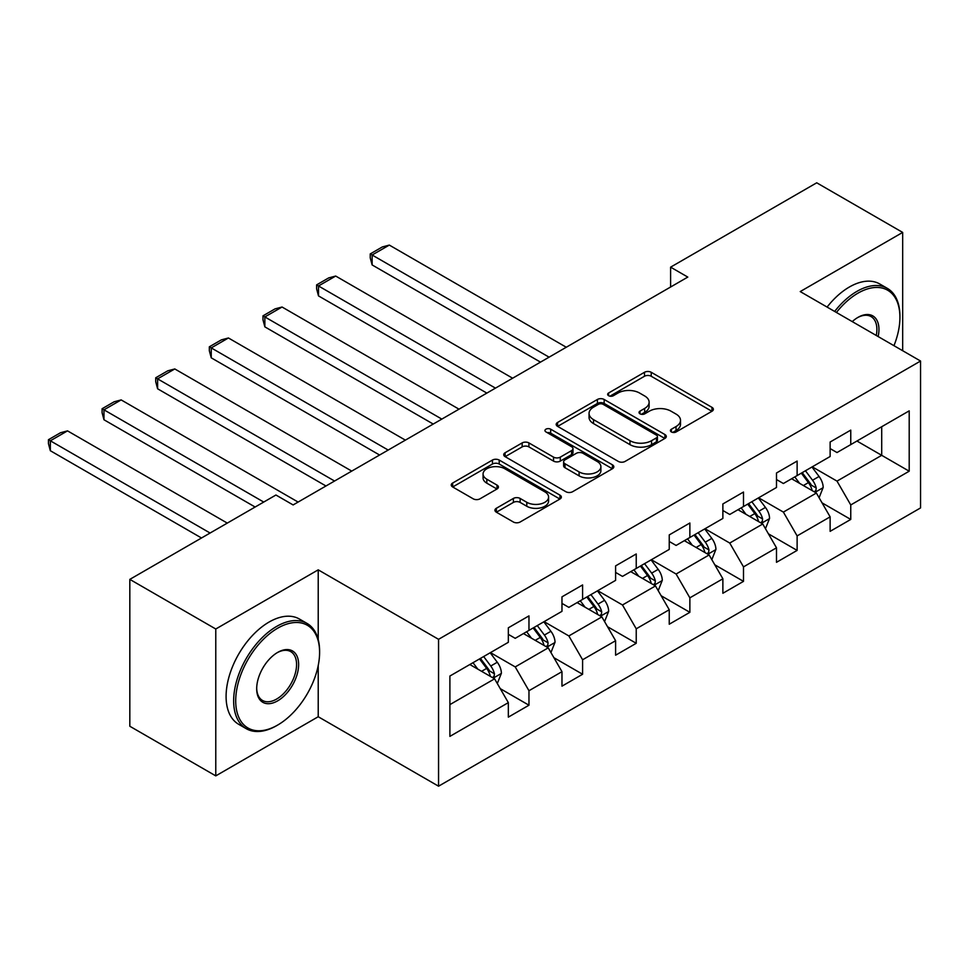 <?xml version="1.0" encoding="UTF-8"?>
<svg xmlns="http://www.w3.org/2000/svg" width="969" height="969" viewBox="0 0 969 969"><rect width="100%" height="100%" fill="white"/><g stroke="black" fill="none" stroke-linecap="round" stroke-linejoin="round"><path stroke-width="1.45" d="M671.396 431.956A3.343 1.926 0 0 0 676.12 431.956L711.973 411.256A4.772 2.75 0 0 0 713.378 409.306A4.772 2.75 0 0 0 711.973 407.355L651.229 372.29A4.772 2.75 0 0 0 644.482 372.29L608.629 392.99A3.343 1.926 0 0 0 607.648 394.359A3.343 1.926 0 0 0 608.629 395.715A3.343 1.926 0 0 0 613.353 395.715L617.992 393.039A15.274 8.818 0 0 1 639.588 393.039L644.651 395.958A15.274 8.818 0 0 1 649.121 402.196A15.274 8.818 0 0 1 644.651 408.433L640.012 411.11A3.343 1.926 0 0 0 639.031 412.479A3.343 1.926 0 0 0 640.012 413.836A3.343 1.926 0 0 0 644.736 413.836L649.375 411.159A15.274 8.818 0 0 1 670.972 411.159L676.035 414.078A15.274 8.818 0 0 1 680.504 420.316A15.274 8.818 0 0 1 676.035 426.554L671.396 429.231A3.343 1.926 0 0 0 670.415 430.599A3.343 1.926 0 0 0 671.396 431.956L671.396 429.231M496.346 508.277A4.772 2.75 0 0 0 494.941 510.227A4.772 2.75 0 0 0 496.346 512.177L513.388 522.012A4.772 2.75 0 0 0 520.135 522.012L559.949 499.023A4.772 2.75 0 0 0 561.354 497.085A4.772 2.75 0 0 0 559.949 495.135L499.205 460.057A4.772 2.75 0 0 0 492.458 460.057L452.644 483.046A4.772 2.75 0 0 0 451.239 484.997A4.772 2.75 0 0 0 452.644 486.947L473.223 498.829A4.772 2.75 0 0 0 479.97 498.829L497.012 488.994A4.772 2.75 0 0 0 498.417 487.044A4.772 2.75 0 0 0 497.012 485.094L486.813 479.207A12.767 7.364 0 0 1 483.071 473.986A12.767 7.364 0 0 1 490.944 467.179A12.767 7.364 0 0 1 504.861 468.778L544.857 491.864A12.767 7.364 0 0 1 548.587 497.085A12.767 7.364 0 0 1 540.714 503.892A12.767 7.364 0 0 1 526.797 502.293L520.135 498.441A4.772 2.75 0 0 0 513.388 498.441L496.346 508.277L496.346 512.177M318.22 569.845L215.772 629.002L129.822 579.377L129.822 726.253L215.772 775.878L318.22 716.733L438.557 786.198L438.557 639.322L318.22 569.845L318.22 639.576M902.672 350.717L902.672 232.415L800.224 291.572L920.55 361.037L438.557 639.322M902.672 232.415L816.722 182.802L670.609 267.153L670.609 287.006M129.822 579.377L275.935 495.014L293.123 504.946L687.796 277.086L670.609 267.153M618.331 461.426A4.772 2.75 0 0 0 625.078 461.426L664.904 438.436A4.772 2.75 0 0 0 666.297 436.486A4.772 2.75 0 0 0 664.904 434.536L604.159 399.47A4.772 2.75 0 0 0 597.413 399.47L557.587 422.46A4.772 2.75 0 0 0 556.194 424.41A4.772 2.75 0 0 0 557.587 426.36L618.331 461.426M547.279 432.683A3.343 1.926 0 0 1 550.671 433.155L550.671 429.182L612.432 464.829A4.772 2.75 0 0 1 613.825 466.779A4.772 2.75 0 0 1 612.432 468.73L572.606 491.719A4.772 2.75 0 0 1 565.86 491.719L505.115 456.653L505.115 452.753A4.772 2.75 0 0 0 503.723 454.703A4.772 2.75 0 0 0 505.115 456.653M505.115 452.753L522.158 442.918A4.772 2.75 0 0 1 528.904 442.918L553.541 457.138A4.772 2.75 0 0 0 560.288 457.138L571.589 450.609A4.772 2.75 0 0 0 572.994 448.659A4.772 2.75 0 0 0 571.589 446.721L545.947 431.908A3.343 1.926 0 0 1 544.966 430.551A3.343 1.926 0 0 1 547.037 428.758A3.343 1.926 0 0 1 550.671 429.182M438.557 786.198L920.55 507.926L920.55 361.037M500.258 688.644L528.965 705.214L528.965 690.727L561.972 671.674L561.972 686.161L582.599 674.254L582.599 659.768L615.606 640.715L615.606 655.201L636.233 643.295L636.233 628.796L669.24 609.743L669.24 624.23L689.867 612.323L689.867 597.837L722.874 578.784L722.874 593.27L743.502 581.364L743.502 566.877L776.496 547.812L776.496 562.311L797.124 550.404L797.124 535.905L830.13 516.852L830.13 531.339L850.758 519.432L850.758 504.946L909.201 471.2L909.201 410.856L881.705 426.735L881.705 455.321L909.201 471.2M528.965 705.214L508.337 717.133L508.337 702.634L449.895 736.379L449.895 676.035L508.337 642.302L508.337 627.803L528.965 615.896L528.965 630.383L561.972 611.33L561.972 596.843L582.599 584.937L582.599 599.423L615.606 580.37L615.606 565.884L636.233 553.965L636.233 568.464L669.24 549.411L669.24 534.912L689.867 523.006L689.867 537.492L722.874 518.439L722.874 503.953L743.502 492.046L743.502 506.533L776.496 487.48L776.496 472.993L797.124 461.074L797.124 475.573L830.13 456.508L830.13 442.021L850.758 430.115L850.758 444.601L909.201 410.856M523.466 633.569L548.224 647.849L515.217 666.914L490.459 652.621M508.337 634.356L515.217 638.329L528.965 630.383M515.217 666.914L528.965 690.727M548.224 647.849L561.972 671.674M577.1 602.597L601.858 616.89L568.851 635.943L544.093 621.65M561.972 603.396L568.851 607.369L582.599 599.423M568.851 635.943L582.599 659.768M601.858 616.89L615.606 640.715M630.734 571.637L655.48 585.93L622.486 604.983L597.728 590.69M615.606 572.425L622.486 576.398L636.233 568.464M622.486 604.983L636.233 628.796M655.48 585.93L669.24 609.743M684.368 540.678L709.114 554.958L676.108 574.023L651.362 559.731M669.24 541.465L676.108 545.438L689.867 537.492M676.108 574.023L689.867 597.837M709.114 554.958L722.874 578.784M737.99 509.706L762.748 523.999L729.742 543.052L704.996 528.759M722.874 510.506L729.742 514.466L743.502 506.533M729.742 543.052L743.502 566.877M762.748 523.999L776.496 547.812M791.625 478.747L816.382 493.039L783.376 512.092L758.618 497.8M776.496 479.534L783.376 483.507L797.124 475.573M783.376 512.092L797.124 535.905M816.382 493.039L830.13 516.852M856.947 441.028L881.705 455.321L837.01 481.121L812.252 466.84M830.13 448.574L837.01 452.547L850.758 444.601M837.01 481.121L850.758 504.946M215.772 629.002L215.772 775.878M449.895 704.62L494.59 678.821L469.832 664.528M494.59 678.821L508.337 702.634M822.051 502.863L850.758 519.432M768.417 533.822L797.124 550.404M714.795 564.794L743.502 581.364M661.161 595.753L689.867 612.323M607.527 626.713L636.233 643.295M553.893 657.685L582.599 674.254M318.22 716.733L318.22 665.509M672.728 432.428L676.035 430.527A15.274 8.818 0 0 0 680.504 424.289L680.504 420.316M649.121 402.196L649.121 406.168A15.274 8.818 0 0 1 644.651 412.406L641.345 414.308M711.912 411.292L651.229 376.263A4.772 2.75 0 0 0 644.482 376.263L609.961 396.188M664.843 438.472L604.159 403.443A4.772 2.75 0 0 0 597.413 403.443L557.647 426.396M656.461 437.855A3.343 1.926 0 0 0 657.442 436.486A3.343 1.926 0 0 0 656.461 435.129L603.142 404.339A3.343 1.926 0 0 0 598.418 404.339L593.525 407.162A15.274 8.818 0 0 0 589.055 413.4A15.274 8.818 0 0 0 593.525 419.638L629.971 440.677A15.274 8.818 0 0 0 651.568 440.677L656.461 437.855L656.461 441.816A3.343 1.926 0 0 0 657.442 440.459L657.442 436.486M589.055 413.4L589.055 417.373A15.274 8.818 0 0 0 593.525 423.598L593.525 419.638M656.461 441.816L651.568 444.65A15.274 8.818 0 0 1 629.971 444.65L593.525 423.598M505.176 456.69L522.158 446.891L522.158 442.918M572.994 448.659L572.994 452.632A4.772 2.75 0 0 1 571.589 454.582L560.288 461.111A4.772 2.75 0 0 1 553.541 461.111L528.904 446.891A4.772 2.75 0 0 0 522.158 446.891M550.671 433.155L612.36 468.766M579.099 471.903A12.767 7.364 0 0 0 593.016 473.49A12.767 7.364 0 0 0 600.901 466.683A12.767 7.364 0 0 0 597.158 461.474L583.072 453.335A4.772 2.75 0 0 0 576.313 453.335L565.012 459.863A4.772 2.75 0 0 0 563.619 461.813A4.772 2.75 0 0 0 565.012 463.763L579.099 471.903L579.099 475.864A12.767 7.364 0 0 0 593.016 477.463A12.767 7.364 0 0 0 600.901 470.655L600.901 466.683M563.619 461.813L563.619 465.786A4.772 2.75 0 0 0 565.012 467.736L565.012 463.763M579.099 475.864L565.012 467.736M548.587 497.085L548.587 501.046A12.767 7.364 0 0 1 540.714 507.853A12.767 7.364 0 0 1 526.797 506.266L520.135 502.414A4.772 2.75 0 0 0 513.388 502.414L496.407 512.213M483.071 473.986L483.071 477.959A12.767 7.364 0 0 0 486.813 483.168L486.813 479.207M496.952 489.03L486.813 483.168M559.888 499.059L499.205 464.03A4.772 2.75 0 0 0 492.458 464.03L452.705 486.983M819.096 497.739L823.19 487.431A12.888 7.437 -120 0 0 819.071 476.469L811.974 466.997M549.084 357.173L372.132 255.004L389.32 245.084L566.271 347.241M799.607 483.349L794.786 476.918M372.132 264.937L370.243 257.887L370.243 253.914L372.132 255.004L372.132 264.937L540.484 362.127M814.384 491.889L815.946 490.229L816.225 487.988A12.888 7.437 -120 0 0 812.543 480.236L805.445 470.764M802.223 472.63L810.096 483.131A6.565 3.791 60 0 1 811.283 485.13L816.225 487.988M801.327 473.151L808.412 482.623A12.888 7.437 60 0 1 812.107 490.362M370.243 253.914L382.271 246.974L389.32 245.084M893.963 345.691A59.315 34.242 120 0 0 899.922 317.372A59.315 34.242 120 0 0 857.977 293.159A59.315 34.242 120 0 0 836.429 312.478M834.648 311.449A60.781 35.09 -60 0 1 856.947 291.366A60.781 35.09 -60 0 1 887.338 288.362A60.781 35.09 -60 0 1 899.922 316.185L899.922 317.372M852.248 321.611A29.664 17.127 -60 0 1 857.977 317.372L857.977 317.372A29.664 17.127 -60 0 1 878.156 336.558M827.09 307.076A60.781 35.09 -60 0 1 849.389 287.006A60.781 35.09 -60 0 1 879.767 283.99L887.338 288.362M876.279 335.48A28.198 16.279 120 0 0 871.046 316.572A28.198 16.279 120 0 0 857.456 317.687M276.625 725.66L277.655 725.066A59.315 34.242 120 0 0 319.6 652.416A59.315 34.242 120 0 0 277.655 628.203A59.315 34.242 120 0 0 235.709 700.853A59.315 34.242 120 0 0 277.655 725.066L276.625 725.66A60.781 35.09 -60 0 1 246.235 728.676A60.781 35.09 -60 0 1 236.92 679.972A60.781 35.09 -60 0 1 276.625 626.422A60.781 35.09 -60 0 1 307.016 623.406A60.781 35.09 -60 0 1 319.6 651.229L319.6 652.416M277.655 700.853A29.664 17.127 -60 0 1 256.688 688.741A29.664 17.127 -60 0 1 277.655 652.416L277.655 652.416A29.664 17.127 -60 0 1 298.634 664.528A29.664 17.127 -60 0 1 277.655 700.853M256.688 688.135A28.198 16.279 120 0 0 262.526 700.466A28.198 16.279 120 0 0 276.625 699.061A28.198 16.279 120 0 0 295.048 674.218A28.198 16.279 120 0 0 290.724 651.616A28.198 16.279 120 0 0 277.134 652.731M246.235 728.676L238.677 724.303A60.781 35.09 -60 0 1 229.362 675.611A60.781 35.09 -60 0 1 269.067 622.05A60.781 35.09 -60 0 1 299.445 619.046L307.016 623.406M765.462 528.699L769.556 518.403A12.888 7.437 -120 0 0 765.437 507.429L758.352 497.957M495.45 388.133L318.498 285.976L335.686 276.044L512.637 378.213M745.973 514.321L741.152 507.877M318.498 295.896L316.609 288.847L316.609 284.886L318.498 285.976L318.498 295.896L486.85 393.099M760.75 522.848L762.312 521.201L762.603 518.948A12.888 7.437 -120 0 0 758.909 511.196L751.811 501.724M748.589 503.589L756.462 514.103A6.565 3.791 60 0 1 757.649 516.089L762.603 518.948M747.693 504.11L754.79 513.582A12.888 7.437 60 0 1 758.473 521.334M316.609 284.886L328.636 277.933L335.686 276.044M711.827 559.67L715.921 549.362A12.888 7.437 -120 0 0 711.815 538.389L704.717 528.917M441.816 419.092L264.864 316.936L282.052 307.016L459.003 409.172M692.351 545.281L687.53 538.849M264.864 326.868L262.974 319.818L262.974 315.846L264.864 316.936L264.864 326.868L433.228 424.059M707.128 553.808L708.69 552.16L708.969 549.92A12.888 7.437 -120 0 0 705.275 542.168L698.189 532.696M694.955 534.561L702.828 545.062A6.565 3.791 60 0 1 704.015 547.061L708.969 549.92M694.058 535.07L701.156 544.542A12.888 7.437 60 0 1 704.838 552.294M262.974 315.846L275.014 308.893L282.052 307.016M658.205 590.63L662.287 580.334A12.888 7.437 -120 0 0 658.181 569.36L651.083 559.888M388.181 450.064L211.242 347.907L228.43 337.975L405.369 440.132M638.716 576.24L633.896 569.808M211.242 357.827L209.34 350.778L209.34 346.805L211.242 347.907L211.242 357.827L379.594 455.03M653.494 584.779L655.056 583.132L655.335 580.879A12.888 7.437 -120 0 0 651.652 573.127L644.555 563.655M641.321 565.521L649.194 576.034A6.565 3.791 60 0 1 650.393 578.021L655.335 580.879M640.424 566.041L647.522 575.513A12.888 7.437 60 0 1 651.204 583.265M209.34 346.805L221.38 339.865L228.43 337.975M604.571 621.601L608.665 611.294A12.888 7.437 -120 0 0 604.547 600.32L597.449 590.848M334.547 481.024L157.608 378.867L174.795 368.947L351.747 471.104M585.082 607.212L580.261 600.78M157.608 388.787L155.718 381.75L155.718 377.777L157.608 378.867L157.608 388.787L325.959 485.99M599.859 615.739L601.422 614.092L601.701 611.839A12.888 7.437 -120 0 0 598.018 604.099L590.92 594.627M587.686 596.48L595.56 606.994A6.565 3.791 60 0 1 596.759 608.992L601.701 611.839M586.79 597.001L593.888 606.473A12.888 7.437 60 0 1 597.582 614.225M155.718 377.777L167.746 370.824L174.795 368.947M550.937 652.561L555.031 642.253A12.888 7.437 -120 0 0 550.913 631.291L543.815 621.819M263.738 502.063L103.974 409.826L121.161 399.906L298.113 502.063M531.448 638.171L526.627 631.74M103.974 419.759L102.084 412.709L102.084 408.736L103.974 409.826L103.974 419.759L255.138 507.029M546.225 646.698L547.788 645.051L548.066 642.81A12.888 7.437 -120 0 0 544.384 635.058L537.286 625.586M534.064 627.452L541.937 637.953A6.565 3.791 60 0 1 543.124 639.952L548.066 642.81M533.168 627.973L540.254 637.445A12.888 7.437 60 0 1 543.948 645.184M102.084 408.736L114.112 401.796L121.161 399.906M497.303 683.52L501.397 673.225A12.888 7.437 -120 0 0 497.279 662.251L490.193 652.779M210.103 533.035L50.34 440.798L67.527 430.866L227.291 523.103M477.814 669.131L472.993 662.699M50.34 450.718L48.45 443.669L48.45 439.708L50.34 440.798L50.34 450.718L201.504 537.989M492.591 677.67L494.154 676.023L494.444 673.77A12.888 7.437 -120 0 0 490.75 666.018L483.652 656.546M480.43 658.411L488.303 668.925A6.565 3.791 60 0 1 489.49 670.911L494.444 673.77M479.534 658.932L486.632 668.404A12.888 7.437 60 0 1 490.314 676.156M48.45 439.708L60.478 432.755L67.527 430.866M676.035 430.527L676.035 426.554M640.012 413.836L640.012 411.11M644.651 412.406L644.651 408.433M608.629 395.715L608.629 392.99M644.482 376.263L644.482 372.29M651.229 376.263L651.229 372.29M711.973 411.256L711.973 407.355M557.587 426.36L557.587 422.46M597.413 403.443L597.413 399.47M604.159 403.443L604.159 399.47M664.904 438.436L664.904 434.536M629.971 444.65L629.971 440.677M651.568 444.65L651.568 440.677M528.904 446.891L528.904 442.918M553.541 461.111L553.541 457.138M560.288 461.111L560.288 457.138M571.589 454.582L571.589 450.609M612.432 468.73L612.432 464.829M513.388 502.414L513.388 498.441M520.135 502.414L520.135 498.441M526.797 506.266L526.797 502.293M497.012 488.994L497.012 485.094M452.644 486.947L452.644 483.046M492.458 464.03L492.458 460.057M499.205 464.03L499.205 460.057M559.949 499.023L559.949 495.135M815.111 492.3L823.105 487.686M812.543 480.236L819.071 476.469M803.374 485.53L808.412 482.623M761.477 523.26L769.471 518.645M758.909 511.196L765.437 507.429M749.752 516.489L754.79 513.582M707.842 554.232L715.837 549.617M705.275 542.168L711.815 538.389M696.117 547.461L701.156 544.542M654.208 585.191L662.202 580.576M651.652 573.127L658.181 569.36M642.483 578.42L647.522 575.513M600.586 616.151L608.58 611.548M598.018 604.099L604.547 600.32M588.849 609.38L593.888 606.473M546.952 647.122L554.946 642.508M544.384 635.058L550.913 631.291M535.215 640.352L540.254 637.445M493.318 678.082L501.312 673.467M490.75 666.018L497.279 662.251M481.593 671.311L486.632 668.404"/></g></svg>
